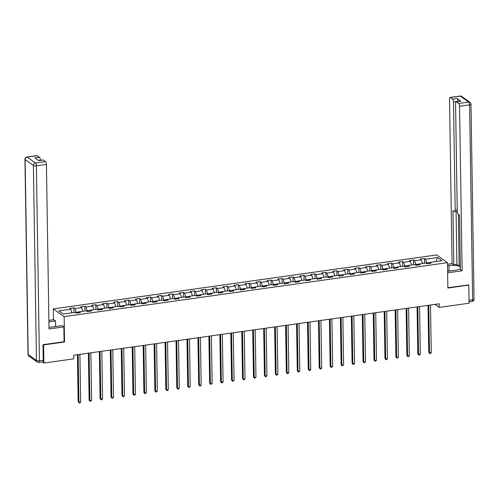 <?xml version="1.0" encoding="UTF-8"?>
<svg xmlns="http://www.w3.org/2000/svg" width="499" height="499" viewBox="0 0 499 499"><rect width="100%" height="100%" fill="white"/><g stroke="black" fill="none" stroke-linecap="round" stroke-linejoin="round"><path stroke-width="0.75" d="M53.48 319.734L53.312 308.887L436.644 254.933L447.466 262.674L64.134 316.628L53.312 308.887M437.517 257.54L425.572 259.218L424.506 258.457L420.295 259.05L421.362 259.811L414.619 260.759L413.552 259.998L409.336 260.59L410.403 261.351L403.66 262.299L402.593 261.538L398.383 262.131L399.45 262.898L392.707 263.846L391.64 263.079L387.424 263.672L388.49 264.439L381.747 265.387L380.681 264.62L376.471 265.219L377.537 265.979L370.794 266.928L369.728 266.167L365.511 266.759L366.578 267.52L359.835 268.468L358.769 267.707L354.558 268.3L355.625 269.061L348.882 270.015L347.815 269.248L343.599 269.84L344.666 270.608L337.923 271.556L336.856 270.789L332.64 271.381L333.712 272.148L326.97 273.096L325.903 272.335L321.687 272.928L322.753 273.689L316.01 274.637L314.944 273.876L310.727 274.469L311.794 275.23L305.057 276.184L303.985 275.417L299.774 276.009L300.841 276.777L294.098 277.725L293.032 276.957L288.815 277.55L289.882 278.317L283.139 279.265L282.072 278.504L277.862 279.097L278.929 279.858L272.186 280.806L271.119 280.045L266.903 280.638L267.969 281.399L261.227 282.347L260.16 281.586L255.95 282.178L257.016 282.945L250.273 283.894L249.207 283.126L244.99 283.719L246.057 284.486L239.314 285.434L238.248 284.667L234.037 285.266L235.104 286.027L228.361 286.975L227.294 286.214L223.078 286.806L224.145 287.567L217.402 288.516L216.335 287.755L212.125 288.347L213.192 289.108L206.449 290.062L205.382 289.295L201.166 289.888L202.232 290.655L195.489 291.603L194.423 290.836L190.213 291.435L191.279 292.196L184.536 293.144L183.47 292.383L179.253 292.975L180.32 293.736L173.577 294.684L172.511 293.923L168.294 294.516L169.367 295.277L162.624 296.231L161.557 295.464L157.341 296.057L158.408 296.824L151.665 297.772L150.598 297.005L146.382 297.597L147.454 298.365L140.712 299.313L139.639 298.552L135.429 299.144L136.495 299.905L129.752 300.853L128.686 300.092L124.469 300.685L125.536 301.446L118.799 302.394L117.727 301.633L113.516 302.226L114.583 302.993L107.84 303.941L106.774 303.174L102.557 303.766L103.624 304.533L96.881 305.482L95.814 304.721L91.604 305.313L92.671 306.074L85.928 307.022L84.861 306.261L80.645 306.854L81.711 307.615L74.969 308.563L73.902 307.802L69.692 308.394L70.758 309.155L58.82 310.84L63.261 314.021L75.199 312.337L76.266 313.104L80.482 312.511L79.416 311.744L86.159 310.796L87.225 311.557L91.442 310.964L90.375 310.203L97.112 309.255L98.184 310.016L102.395 309.424L101.328 308.663L108.071 307.715L109.138 308.476L113.354 307.883L112.287 307.122L119.03 306.168L120.097 306.935L124.307 306.342L123.241 305.575L129.983 304.627L131.05 305.394L135.266 304.795L134.2 304.034L140.943 303.086L142.009 303.847L146.219 303.255L145.153 302.494L151.896 301.546L152.962 302.307L157.179 301.714L156.112 300.953L162.855 299.999L163.922 300.766L168.132 300.173L167.065 299.406L173.808 298.458L174.875 299.225L179.091 298.633L178.024 297.866L184.767 296.917L185.834 297.678L190.044 297.086L188.978 296.325L195.72 295.377L196.787 296.138L201.003 295.545L199.937 294.784L206.68 293.836L207.746 294.597L211.956 294.005L210.89 293.237L217.633 292.289L218.699 293.056L222.916 292.464L221.849 291.697L228.592 290.749L229.659 291.51L233.875 290.917L232.802 290.156L239.545 289.208L240.612 289.969L244.828 289.376L243.762 288.615L250.504 287.667L251.571 288.428L255.787 287.836L254.715 287.075L261.457 286.12L262.53 286.888L266.74 286.295L265.674 285.528L272.417 284.58L273.483 285.347L277.7 284.748L276.633 283.987L283.37 283.039L284.442 283.8L288.653 283.207L287.586 282.446L294.329 281.498L295.396 282.259L299.612 281.667L298.545 280.906L305.288 279.951L306.355 280.719L310.565 280.126L309.499 279.359L316.241 278.411L317.308 279.178L321.524 278.585L320.458 277.818L327.201 276.87L328.267 277.631L332.477 277.039L331.411 276.278L338.154 275.329L339.22 276.09L343.437 275.498L342.37 274.737L349.113 273.789L350.179 274.55L354.39 273.957L353.323 273.19L360.066 272.242L361.133 273.009L365.349 272.417L364.282 271.649L371.025 270.701L372.092 271.462L376.302 270.87L375.236 270.109L381.978 269.161L383.045 269.922L387.261 269.329L386.195 268.568L392.938 267.62L394.004 268.381L398.214 267.788L397.148 267.021L403.891 266.073L404.957 266.84L409.174 266.248L408.107 265.48L414.85 264.532L415.916 265.3L420.133 264.701L419.06 263.94L425.803 262.992L426.87 263.753L431.086 263.16L430.019 262.399L441.958 260.715L437.517 257.54L435.964 261.563M434.985 304.384L439.226 307.415L439.17 303.791L73.677 355.238L73.733 358.862L43.887 363.06L43.6 344.94L64.533 341.996L64.134 316.628M76.197 313.054L76.185 312.299L79.353 311.856M78.873 312.736L79.416 311.744M74.969 308.563L76.185 312.299M81.711 307.615L82.896 311.257M87.157 311.507L87.144 310.758L90.313 310.316M89.832 311.195L90.375 310.203M85.928 307.022L87.144 310.758M92.671 306.074L93.856 309.711M98.11 309.966L98.097 309.218L101.266 308.769M100.792 309.648L101.328 308.663M96.881 305.482L98.097 309.218M103.624 304.533L104.809 308.17M109.069 308.426L109.056 307.677L112.225 307.228M111.745 308.108L112.287 307.122M107.84 303.941L109.056 307.677M114.583 302.993L115.768 306.629M120.022 306.885L120.01 306.13L123.178 305.687M122.704 306.567L123.241 305.575M118.799 302.394L120.01 306.13M125.536 301.446L126.721 305.089M130.981 305.338L130.969 304.59L134.137 304.147M133.657 305.026L134.2 304.034M129.752 300.853L130.969 304.59M136.495 299.905L137.68 303.542M141.934 303.797L141.922 303.049L145.097 302.6M144.616 303.486L145.153 302.494M140.712 299.313L141.922 303.049M147.454 298.365L148.633 302.001M152.894 302.257L152.881 301.508L156.05 301.059M155.569 301.939L156.112 300.953M151.665 297.772L152.881 301.508M158.408 296.824L159.593 300.46M163.847 300.716L163.834 299.968L167.009 299.519M166.529 300.398L167.065 299.406M162.624 296.231L163.834 299.968M169.367 295.277L170.546 298.92M174.806 299.175L174.793 298.421L177.962 297.978M177.482 298.857L178.024 297.866M173.577 294.684L174.793 298.421M180.32 293.736L181.505 297.379M185.759 297.629L185.753 296.88L188.921 296.437M188.441 297.317L188.978 296.325M184.536 293.144L185.753 296.88M191.279 292.196L192.458 295.832M196.718 296.088L196.706 295.339L199.874 294.89M199.394 295.77L199.937 294.784M195.489 291.603L196.706 295.339M202.232 290.655L203.417 294.291M207.671 294.547L207.665 293.799L210.834 293.35M210.353 294.229L210.89 293.237M206.449 290.062L207.665 293.799M213.192 289.108L214.37 292.751M218.631 293.007L218.618 292.252L221.787 291.809M221.307 292.688L221.849 291.697M217.402 288.516L218.618 292.252M224.145 287.567L225.33 291.21M229.59 291.46L229.577 290.711L232.746 290.268M232.266 291.148L232.802 290.156M228.361 286.975L229.577 290.711M235.104 286.027L236.289 289.663M240.543 289.919L240.53 289.171L243.699 288.721M243.219 289.601L243.762 288.615M239.314 285.434L240.53 289.171M246.057 284.486L247.242 288.123M251.502 288.378L251.49 287.63L254.658 287.181M254.178 288.06L254.715 287.075M250.273 283.894L251.49 287.63M257.016 282.945L258.201 286.582M262.455 286.838L262.443 286.083L265.611 285.64M265.137 286.52L265.674 285.528M261.227 282.347L262.443 286.083M267.969 281.399L269.154 285.041M273.415 285.291L273.402 284.542L276.571 284.099M276.09 284.979L276.633 283.987M272.186 280.806L273.402 284.542M278.929 279.858L280.114 283.494M284.368 283.75L284.355 283.002L287.524 282.553M287.05 283.432L287.586 282.446M283.139 279.265L284.355 283.002M289.882 278.317L291.067 281.954M295.327 282.209L295.314 281.461L298.483 281.012M298.003 281.891L298.545 280.906M294.098 277.725L295.314 281.461M300.841 276.777L302.026 280.413M306.28 280.669L306.267 279.914L309.436 279.471M308.962 280.351L309.499 279.359M305.057 276.184L306.267 279.914M311.794 275.23L312.979 278.872M317.239 279.122L317.227 278.373L320.395 277.931M319.915 278.81L320.458 277.818M316.01 274.637L317.227 278.373M322.753 273.689L323.938 277.332M328.192 277.581L328.18 276.833L331.355 276.39M330.874 277.269L331.411 276.278M326.97 273.096L328.18 276.833M333.712 272.148L334.891 275.785M339.152 276.041L339.139 275.292L342.308 274.843M341.827 275.722L342.37 274.737M337.923 271.556L339.139 275.292M344.666 270.608L345.851 274.244M350.105 274.5L350.092 273.751L353.267 273.302M352.787 274.182L353.323 273.19M348.882 270.015L350.092 273.751M355.625 269.061L356.804 272.704M361.064 272.959L361.051 272.204L364.22 271.762M363.74 272.641L364.282 271.649M359.835 268.468L361.051 272.204M366.578 267.52L367.763 271.163M372.017 271.412L372.011 270.664L375.179 270.221M374.699 271.1L375.236 270.109M370.794 266.928L372.011 270.664M377.537 265.979L378.716 269.616M382.976 269.872L382.964 269.123L386.132 268.674M385.652 269.554L386.195 268.568M381.747 265.387L382.964 269.123M388.49 264.439L389.675 268.075M393.929 268.331L393.923 267.583L397.092 267.133M396.611 268.013L397.148 267.021M392.707 263.846L393.923 267.583M399.45 262.898L400.628 266.535M404.889 266.79L404.876 266.036L408.045 265.593M407.564 266.472L408.107 265.48M403.66 262.299L404.876 266.036M410.403 261.351L411.588 264.994M415.848 265.243L415.835 264.495L419.004 264.052M418.524 264.932L419.06 263.94M414.619 260.759L415.835 264.495M421.362 259.811L422.547 263.447M426.801 263.703L426.788 262.954L429.957 262.505M429.477 263.385L430.019 262.399M425.572 259.218L426.788 262.954M447.466 262.674L447.865 288.042L468.792 285.091L468.399 284.81M468.792 285.091L469.079 303.217L439.226 307.415M43.207 344.659L43.6 344.94M42.334 361.95L43.887 363.06M70.758 309.155L71.943 312.798M424.506 258.457L424.58 263.166M413.552 259.998L413.627 264.707M402.593 261.538L402.668 266.248M391.64 263.079L391.715 267.788M380.681 264.62L380.756 269.329M369.728 266.167L369.796 270.876M358.769 267.707L358.843 272.417M347.815 269.248L347.884 273.957M336.856 270.789L336.931 275.498M325.903 272.335L325.972 277.045M314.944 273.876L315.019 278.585M303.985 275.417L304.059 280.126M293.032 276.957L293.106 281.667M282.072 278.504L282.147 283.214M271.119 280.045L271.194 284.754M260.16 281.586L260.235 286.295M249.207 283.126L249.282 287.836M238.248 284.667L238.322 289.376M227.294 286.214L227.369 290.923M216.335 287.755L216.41 292.464M205.382 289.295L205.457 294.005M194.423 290.836L194.498 295.545M183.47 292.383L183.538 297.092M172.511 293.923L172.585 298.633M161.557 295.464L161.626 300.173M150.598 297.005L150.673 301.714M139.639 298.552L139.714 303.261M128.686 300.092L128.761 304.802M117.727 301.633L117.801 306.342M106.774 303.174L106.848 307.883M95.814 304.721L95.889 309.424M84.861 306.261L84.936 310.971M73.902 307.802L73.977 312.511M64.533 341.996L64.065 341.659M428.036 305.357L428.772 352.369L429.502 352.893L428.753 305.257M431.261 352.643L430.531 353.504L429.826 353.604L429.502 352.893L431.261 352.643L430.512 305.008M429.826 353.604L428.772 352.369M447.597 271.225L453.803 270.495M49.457 327.263L50.162 327.232M447.509 265.749L448.975 265.543A8.558 2.601 -0.9 0 1 460.359 266.94M447.603 271.369L455.55 270.252A8.558 2.601 -0.9 0 0 460.384 268.605M447.622 272.847L462.124 270.801L460.396 269.566L459.542 215.206L458.169 214.227A2.283 0.823 -98 0 1 457.259 211.42L455.562 103.424A2.283 0.823 -98 0 1 456.123 101.79L460.614 101.16A2.283 0.823 82 0 1 460.901 101.247L457.072 98.503A2.283 0.823 82 0 1 457.982 101.309L457.982 101.528M460.34 265.873L459.161 266.036L456.909 264.426L453.822 264.863L452.094 263.628L449.512 99.095A2.283 0.823 -98 0 1 450.067 97.461A2.283 0.823 -98 0 1 450.354 97.548L452.574 99.139L457.072 98.503M447.491 264.277L452.094 263.628M462.124 270.801L459.542 106.268A2.283 0.823 -98 0 0 458.625 103.468L456.404 101.877A2.283 0.823 -98 0 0 456.123 101.79M457.982 101.309L453.485 101.939L455.182 209.936A2.283 0.823 -98 0 1 454.626 211.57A2.283 0.823 -98 0 1 454.339 211.482L452.967 210.503L453.822 264.863M453.485 101.939A2.283 0.823 -98 0 0 452.574 99.139M468.611 284.966L447.859 287.705M458.35 214.352L459.161 266.036M456.074 211.364L456.909 264.426M48.989 327.275A8.558 2.601 -0.9 0 0 52.133 327.032L62.107 325.629L63.835 326.864L49.014 328.947L46.426 164.414L36.383 165.83L39.446 360.802L43.238 360.272L42.995 344.684L64.065 341.721L63.835 326.864M48.902 321.855L55.526 320.919L53.805 319.684L48.877 320.383M55.614 326.539L55.526 320.919M40.382 160.31L38.392 160.366M37.244 155.694L27.196 157.104A2.283 0.823 -98 0 0 26.915 157.023L36.957 155.607A2.283 0.823 82 0 1 37.244 155.694L39.465 157.285A2.283 0.823 82 0 1 40.375 160.085M38.654 160.553L43.008 159.936A2.283 0.823 82 0 1 43.294 160.023L45.515 161.614A2.283 0.823 82 0 1 46.426 164.414M39.465 157.285L34.967 157.915L38.797 160.653L43.294 160.023M43.238 360.272A2.283 0.823 82 0 1 42.683 361.906L38.891 362.436A2.283 0.823 -98 0 0 39.446 360.802A2.283 0.692 179.1 0 1 36.464 360.471L33.402 165.5L25.125 159.58L28.187 354.552L36.464 360.471A2.283 2.015 -54.4 0 0 37.244 362.031A2.283 2.283 0 0 0 38.891 362.436M417.077 306.904L417.819 353.91L418.549 354.433L417.8 306.798M420.301 354.19L419.572 355.051L418.873 355.145L418.549 354.433L420.301 354.19L419.553 306.554M418.873 355.145L417.819 353.91M406.124 308.444L406.86 355.456L407.589 355.98L406.841 308.345M409.348 355.731L408.619 356.592L407.914 356.691L407.589 355.98L409.348 355.731L408.6 308.095M407.914 356.691L406.86 355.456M395.164 309.985L395.907 356.997L396.636 357.521L395.888 309.885M398.389 357.272L396.961 358.232L396.636 357.521L398.389 357.272L397.641 309.636M396.961 358.232L395.907 356.997M384.211 311.526L384.947 358.538L385.677 359.062L384.929 311.426M387.436 358.812L386.706 359.673L386.001 359.773L385.677 359.062L387.436 358.812L386.688 311.176M386.001 359.773L384.947 358.538M373.252 313.073L373.994 360.078L374.724 360.602L373.976 312.967M376.477 360.359L375.042 361.313L374.724 360.602L376.477 360.359L375.728 312.723M375.042 361.313L373.994 360.078M362.299 314.613L363.035 361.625L363.765 362.143L363.016 314.507M365.524 361.9L364.089 362.86L363.765 362.143L365.524 361.9L364.775 314.264M364.089 362.86L363.035 361.625M351.34 316.154L352.082 363.166L352.812 363.69L352.063 316.054M354.564 363.44L353.835 364.301L353.13 364.401L352.812 363.69L354.564 363.44L353.816 315.805M353.13 364.401L352.082 363.166M340.387 317.695L341.123 364.707L341.852 365.231L341.104 317.595M343.611 364.981L342.177 365.942L341.852 365.231L343.611 364.981L342.863 317.345M342.177 365.942L341.123 364.707M329.427 319.235L330.163 366.247L330.899 366.771L330.151 319.135M332.652 366.528L331.217 367.482L330.899 366.771L332.652 366.528L331.904 318.892M331.217 367.482L330.163 366.247M318.474 320.782L319.21 367.794L319.94 368.312L319.192 320.676M321.699 368.069L320.963 368.929L320.264 369.023L319.94 368.312L321.699 368.069L320.951 320.433M320.264 369.023L319.21 367.794M307.515 322.323L308.251 369.335L308.987 369.859L308.239 322.223M310.74 369.609L310.01 370.47L309.305 370.57L308.987 369.859L310.74 369.609L309.991 321.974M309.305 370.57L308.251 369.335M296.556 323.863L297.298 370.876L298.028 371.399L297.279 323.764M299.787 371.15L298.352 372.111L298.028 371.399L299.787 371.15L299.038 323.514M298.352 372.111L297.298 370.876M285.603 325.404L286.339 372.416L287.075 372.94L286.326 325.304M288.827 372.691L288.098 373.551L287.393 373.651L287.075 372.94L288.827 372.691L288.079 325.055M287.393 373.651L286.339 372.416M274.643 326.951L275.386 373.957L276.115 374.481L275.367 326.845M277.874 374.238L277.138 375.098L276.44 375.192L276.115 374.481L277.874 374.238L277.126 326.602M276.44 375.192L275.386 373.957M263.69 328.492L264.426 375.504L265.156 376.028L264.414 328.392M266.915 375.778L266.185 376.639L265.48 376.739L265.156 376.028L266.915 375.778L266.167 328.142M265.48 376.739L264.426 375.504M252.731 330.032L253.473 377.044L254.203 377.568L253.455 329.933M255.956 377.319L254.527 378.279L254.203 377.568L255.956 377.319L255.207 329.683M254.527 378.279L253.473 377.044M241.778 331.573L242.514 378.585L243.244 379.109L242.495 331.473M245.003 378.86L244.273 379.72L243.568 379.82L243.244 379.109L245.003 378.86L244.254 331.224M243.568 379.82L242.514 378.585M230.819 333.12L231.561 380.126L232.291 380.65L231.542 333.014M234.043 380.406L232.615 381.361L232.291 380.65L234.043 380.406L233.295 332.771M232.615 381.361L231.561 380.126M219.866 334.661L220.602 381.673L221.331 382.197L220.583 334.561M223.09 381.947L222.361 382.808L221.656 382.908L221.331 382.197L223.09 381.947L222.342 334.311M221.656 382.908L220.602 381.673M208.906 336.201L209.649 383.213L210.378 383.737L209.63 336.101M212.131 383.488L210.703 384.448L210.378 383.737L212.131 383.488L211.383 335.852M210.703 384.448L209.649 383.213M197.953 337.742L198.689 384.754L199.419 385.278L198.671 337.642M201.178 385.028L200.448 385.889L199.743 385.989L199.419 385.278L201.178 385.028L200.43 337.393M199.743 385.989L198.689 384.754M186.994 339.283L187.736 386.295L188.466 386.819L187.718 339.183M190.219 386.575L188.784 387.53L188.466 386.819L190.219 386.575L189.47 338.94M188.784 387.53L187.736 386.295M176.041 340.829L176.777 387.842L177.507 388.359L176.758 340.723M179.266 388.116L178.536 388.977L177.831 389.07L177.507 388.359L179.266 388.116L178.517 340.48M177.831 389.07L176.777 387.842M165.082 342.37L165.824 389.382L166.554 389.906L165.805 342.27M168.306 389.657L167.577 390.517L166.872 390.617L166.554 389.906L168.306 389.657L167.558 342.021M166.872 390.617L165.824 389.382M154.129 343.911L154.865 390.923L155.594 391.447L154.846 343.811M157.353 391.197L155.919 392.158L155.594 391.447L157.353 391.197L156.605 343.561M155.919 392.158L154.865 390.923M143.169 345.451L143.905 392.464L144.641 392.987L143.893 345.352M146.394 392.744L144.96 393.699L144.641 392.987L146.394 392.744L145.646 345.108M144.96 393.699L143.905 392.464M132.216 346.998L132.952 394.01L133.682 394.528L132.934 346.892M135.441 394.285L134.705 395.146L134.006 395.239L133.682 394.528L135.441 394.285L134.693 346.649M134.006 395.239L132.952 394.01M121.257 348.539L121.993 395.551L122.729 396.075L121.981 348.439M124.482 395.826L123.752 396.686L123.047 396.786L122.729 396.075L124.482 395.826L123.733 348.19M123.047 396.786L121.993 395.551M110.298 350.08L111.04 397.092L111.77 397.616L111.021 349.98M113.529 397.366L112.094 398.327L111.77 397.616L113.529 397.366L112.78 349.73M112.094 398.327L111.04 397.092M99.345 351.62L100.081 398.632L100.817 399.156L100.068 351.521M102.569 398.907L101.84 399.768L101.135 399.867L100.817 399.156L102.569 398.907L101.821 351.271M101.135 399.867L100.081 398.632M88.385 353.167L89.128 400.173L89.857 400.697L89.109 353.061M91.616 400.454L90.182 401.408L89.857 400.697L91.616 400.454L90.868 352.818M90.182 401.408L89.128 400.173M77.432 354.708L78.168 401.72L78.898 402.244L78.156 354.608M80.657 401.994L79.927 402.855L79.222 402.955L78.898 402.244L80.657 401.994L79.909 354.359M79.222 402.955L78.168 401.72M460.901 101.247L456.404 101.877M458.625 103.468L468.673 102.052L460.396 96.132L450.354 97.548M469.029 300.342L472.647 299.83L469.584 104.859L459.542 106.268M455.182 209.936L457.234 209.649M449.056 271.019L448.975 265.543M468.673 102.052A2.283 0.823 82 0 1 469.584 104.859A2.283 0.692 179.1 0 0 470.987 104.191A2.283 2.283 0 0 0 470.033 102.37A2.283 2.015 125.6 0 0 468.673 102.052M460.396 96.132A2.283 2.015 -54.4 0 1 461.756 96.45A2.283 2.283 0 0 0 460.109 96.045A2.283 0.823 82 0 1 460.396 96.132M470.987 104.191L474.05 299.169A2.283 0.692 179.1 0 1 472.647 299.83A2.283 0.823 82 0 1 472.085 301.465L469.054 301.889M26.915 157.023A2.283 2.283 0 0 0 24.95 159.318A2.283 0.692 179.1 0 0 25.125 159.58A2.283 2.015 -54.4 0 1 27.196 157.104L35.473 163.03L45.515 161.614M35.473 163.03A2.283 2.015 125.6 0 0 33.402 165.5A2.283 0.692 179.1 0 0 36.383 165.83A2.283 0.823 -98 0 0 35.473 163.03M28.967 356.111A2.283 2.015 125.6 0 1 28.187 354.552A2.283 0.692 179.1 0 1 28.013 354.29A2.283 2.283 0 0 0 28.967 356.111L37.244 362.031M470.033 102.37L461.756 96.45M460.109 96.045L450.067 97.461M472.085 301.465A2.283 2.283 0 0 0 474.05 299.169M454.626 211.57L457.252 211.202M24.95 159.318L28.013 354.29"/></g></svg>

